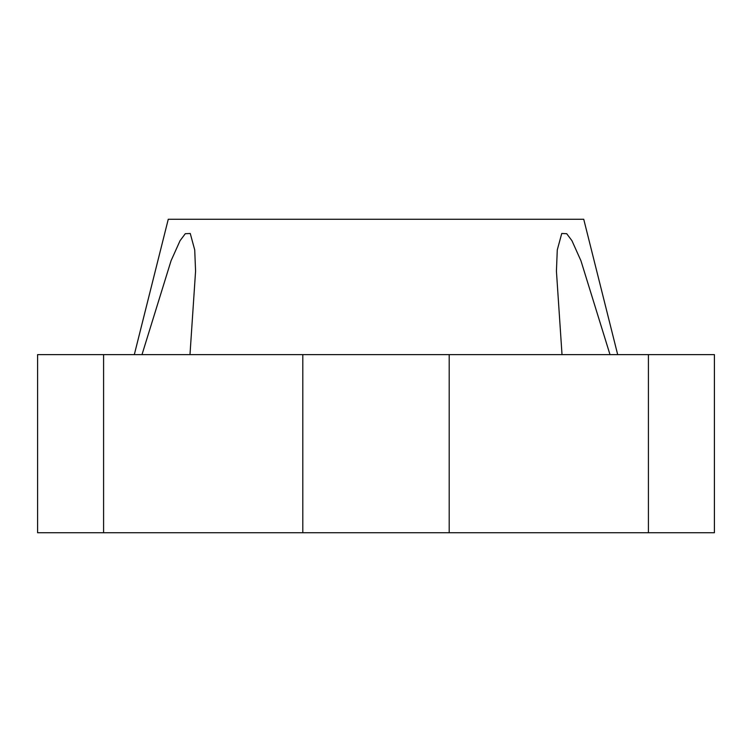 <?xml version="1.0" encoding="UTF-8"?>
<svg xmlns="http://www.w3.org/2000/svg" width="752" height="752" viewBox="0 0 752 752"><rect width="100%" height="100%" fill="white"/><g stroke="black" fill="none" stroke-linecap="round" stroke-linejoin="round"><path stroke-width="1.13" d="M134.317 354.624L168.26 219.264L583.74 219.264L617.683 354.624M141.996 354.624L171.061 260.747L180.057 240.696L185.293 233.703L190.256 233.487L194.721 249.918L195.576 271.152L189.983 354.624M562.017 354.624L556.424 271.152L557.279 249.918L561.744 233.487L566.707 233.703L571.943 240.696L580.939 260.747L610.004 354.624M103.588 532.736L714.4 532.736L714.4 354.624L37.6 354.624L37.6 532.736L103.588 532.736L103.588 354.624M648.412 532.736L648.412 354.624M449.198 532.736L449.198 354.624M302.802 532.736L302.802 354.624"/></g></svg>
